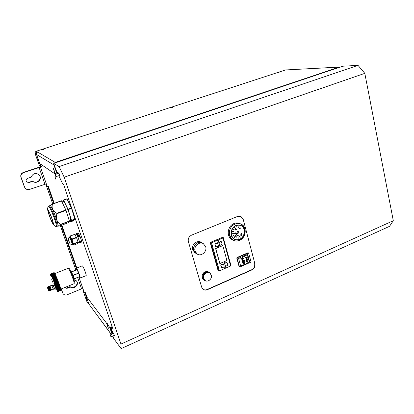 <?xml version="1.0" encoding="UTF-8"?>
<svg xmlns="http://www.w3.org/2000/svg" width="414" height="414" viewBox="0 0 414 414"><rect width="100%" height="100%" fill="white"/><g stroke="black" fill="none" stroke-linecap="round" stroke-linejoin="round"><path stroke-width="0.62" d="M55.217 174.775L55.807 176.473L55.217 174.775M55.31 174.594L56.118 176.607L55.807 176.473M54.927 176.643L55.921 179.422L54.927 176.643M64.367 287.668L66.913 288.377L70.302 286.99C73.309 289.552 78.681 285.655 77.18 282.027L76.616 280.987L73.997 279.564M64.413 287.647L66.628 287.968L70.013 286.586C73.014 289.143 78.375 285.256 76.88 281.634L76.481 280.832M40.117 176.442L38.683 174.454C35.231 172.685 32.758 173.569 31.267 177.104L27.619 178.346C25.927 179.283 25.632 180.514 26.734 182.036L29.115 182.538L32.753 181.291C36.018 184.271 41.762 180.468 40.117 176.442M26.615 181.922L28.902 182.336L32.535 181.094C35.79 184.07 41.524 180.271 39.879 176.255L38.574 174.372M79.286 276.821L80.197 278.048C80.844 278.011 77.723 269.607 76.6 268.381L76.326 268.2L76.507 269.737M80.197 278.048L86.122 275.641C86.816 275.589 83.711 267.211 82.546 266.011L82.257 265.829L76.342 268.194M110.3 335.138L110.931 336.691L110.512 334.91L111.133 336.727M77.045 269.628L76.776 269.659M79.607 275.817L78.996 273.877M78.391 272.314L77.506 270.389M25.399 188.442L24.431 186.993L20.912 177.208C20.369 175.003 21.171 173.419 23.324 172.457L23.526 172.638C21.368 173.601 20.565 175.189 21.109 177.399L20.912 177.208M24.431 186.993L25.456 188.505C26.62 189.581 27.976 189.886 29.534 189.426L46.321 183.863L40.22 166.402M35.645 153.02L36.116 152.864M23.526 172.638L40.489 167.163M23.324 172.457L40.37 166.821M24.638 187.2L21.109 177.399M46.756 185.094L46.321 183.863M83.4 289.971L83.99 291.663L82.96 288.718L81.563 288.843L67.239 294.737C65.49 295.337 64.092 294.975 63.047 293.65L61.251 288.936M62.995 293.573L61.148 288.977M70.013 286.586L70.302 286.99M37.27 158.722L37.938 160.104L37.27 158.722M86.133 298.033L86.873 299.56L86.133 298.033M62.612 230.727L63.316 232.182L62.612 230.727M40.546 164.073L41.467 166.707L40.914 166.889L39.739 163.525M76.807 268.008L61.846 225.118M54.244 203.326L48.355 186.45L47.812 186.636L53.706 203.517M76.3 268.225L61.319 225.314M46.684 184.892L46.233 185.332L47.812 186.636M83.271 289.603L82.898 290.204L84.901 292.858L88.912 304.155M88.855 304.181L86.759 301.211M86.516 295.824L85.408 292.651L84.901 292.858M83.975 291.642L83.421 290.064L82.929 290.266L86.842 301.459M46.772 185.146L46.233 185.332L52.718 203.874L46.213 185.301M40.914 166.889L39.397 165.781M34.999 153.201L36.416 154.008M39.418 165.838L34.973 153.123L35.521 152.942L36.484 153.527M36.784 152.838L35.5 152.073L36.603 153.159M36.08 151.943L35.614 152.036M58.814 175.686L62.649 183.868L63.642 184.577L112.805 328.504L111.537 326.837L111.77 330.263L114.657 335.744M59.357 175.495L59.875 175.821L58.964 173.28L56.982 171.981L55.864 169.636L53.722 163.375L325.544 71.989L343.102 66.188L358.032 65.376L364.812 73.345L393.3 220.709L389.522 226.329L121.131 348.624L113.814 338.688L112.908 336.044M53.722 163.375L59.093 166.614L358.032 65.376M59.093 166.614L64.196 177.213L364.812 73.345M112.53 333.115L112.489 332.033L111.915 332.292L112.22 334.041M112.168 326.646L111.537 326.837M111.915 332.292L112.97 333.705M114.269 335.438L114.538 335.801M64.196 177.213L120.955 344.075L121.131 348.624M203.031 289.267C204.268 290.048 205.623 290.131 207.098 289.521L207.347 289.702C205.81 290.333 204.407 290.219 203.15 289.36L201.685 287.228L188.37 241.626C187.832 238.707 188.893 236.549 191.553 235.152L237.708 216.377L240.819 216.356L243.163 219.172L254.905 263.77C255.35 266.502 254.356 268.551 251.924 269.918L251.645 269.762C254.077 268.396 255.071 266.347 254.626 263.62M254.905 263.77L243.163 219.172M242.889 219.053L240.648 216.289M251.645 269.762L207.098 289.521M207.347 289.702L251.924 269.918M120.955 344.075L393.3 220.709M170.894 107.666L172.498 107.371L170.894 107.666M277.411 72.926L279.108 72.616L277.411 72.926M42.078 149.677L40.996 150.189L43.584 149.397L42.078 149.677M340.22 67.156L339.097 67.135L339.941 67.249M56.061 162.588L55.134 162.78L55.217 162.397L339.097 67.135L285.644 69.945L339.496 67.068M55.673 174.366L53.416 168.643L55.072 173.958L39.692 163.494L36.546 154.489L37.255 152.378L35.744 151.483L36.23 151.245L55.217 162.397L54.244 163.199M55.45 173.828L55.072 173.958M53.929 163.98L54.043 165.269L57.008 173.906M57.08 172.043L57.644 173.689M36.546 154.489L54.337 165.17M35.744 151.483L36.044 151.897L35.557 152.036M285.644 69.945L36.23 151.245M49.194 205.846L50.104 205.515C50.87 204.464 56.775 218.561 57.851 224.031L57.908 226.07M50.078 205.525L52.459 204.159C51.388 208.071 52.821 211.114 56.759 213.288L56.925 213.702C55.59 218.199 56.744 221.764 60.372 224.404L58.105 226.153L59.549 225.972M52.754 221.64L52.826 222.794C52.407 223.322 49.183 215.606 48.516 212.48L48.428 211.275C48.831 210.71 52.112 218.566 52.754 221.64M59.523 225.982L68.382 222.691L69.448 221.304L66.049 210.379L61.412 200.759L52.412 203.983M62.11 202.146L63.456 201.659C64.341 200.64 69.8 213.469 70.618 218.53L70.556 220.439M62.592 201.97L63.518 200.003L68.17 209.603L71.55 220.527L70.442 221.925L69.826 220.709M66.877 198.803L63.518 200.003L66.985 198.953L71.555 208.371L74.898 219.28L73.728 220.703M72.75 220.481L73.599 220.186L72.75 220.481M73.294 220.538L72.186 220.957L73.294 220.538M72.817 220.652L73.454 220.362L72.817 220.652M73.319 220.243L72.538 220.496L73.319 220.243M69.195 237.15L70.069 236.829C70.965 237.641 73.568 244.736 72.993 244.777L72.978 244.788M69.857 236.741L70.504 235.84L74.717 234.365M68.895 240.839L69.48 242.428L68.895 240.839M73.77 245.114L77.967 243.51L78.106 242.273L76.564 237.708L74.815 234.329L70.592 235.933C70.39 237.201 70.913 238.205 72.16 238.94L72.321 239.333C72.098 241.031 72.595 242.459 73.801 243.608L73.506 245.031L73.77 245.114L77.972 243.494M75.151 234.961L76.502 234.609C77.392 235.359 79.85 242.076 79.26 242.138L78.07 242.594M76.072 234.609L76.248 233.786L78.008 237.16L79.54 241.719L79.39 242.961L78.981 242.242M78.21 232.901L76.171 233.677L78.298 233.01L79.897 235.99L81.517 240.637L81.408 242.169M77.873 235.074L78.349 235.473L78.572 235.054L78.065 234.904L78.665 235.023L78.634 235.338L77.76 235.38L77.873 235.074M78.644 235.964L79.027 235.752L78.189 236.135L78.07 235.882L78.629 235.908M77.459 234.567L78.236 234.272L77.459 234.567M77.221 234.122L77.998 233.827L77.221 234.122M209.525 272.691C208.309 271.501 206.834 271.232 205.116 271.894C201.132 273.395 201.095 279.973 205.049 280.516M236.177 225.578C230.448 227.633 229.413 237.118 234.64 239.406C236.316 240.203 238.066 240.239 239.897 239.499C245.693 237.362 246.578 227.71 241.15 225.589C239.561 224.9 237.9 224.9 236.177 225.578M241.01 225.526L240.969 225.506C239.375 224.823 237.719 224.818 235.996 225.501C230.272 227.55 229.237 237.031 234.459 239.313L234.588 239.38M239.463 240.26C229.78 244.834 225.123 227.829 235.147 224.119C244.902 219.731 249.3 236.565 239.463 240.26M235.121 224.026C228.409 226.422 227.177 237.538 233.294 240.234C235.266 241.186 237.331 241.227 239.489 240.353C246.299 237.843 247.324 226.505 240.927 224.031C239.069 223.234 237.134 223.234 235.121 224.026M240.813 223.979L239.83 223.55C237.978 222.758 236.042 222.758 234.034 223.544C227.343 225.93 226.122 237.005 232.218 239.696L232.306 239.737M239.872 239.406C245.59 237.3 246.465 227.778 241.114 225.682C239.54 225.004 237.905 225.004 236.203 225.677C230.551 227.7 229.532 237.062 234.691 239.313C236.337 240.099 238.066 240.13 239.872 239.406M234.547 239.24C236.14 239.923 237.796 239.918 239.504 239.23C245.145 237.15 246.102 227.788 240.881 225.583M236.968 233.066L234.117 237.879L237.595 233.465L238.024 233.392C238.857 232.761 238.919 232.125 238.216 231.478L237.512 231.473L236.968 233.066L235.043 236.021M238.164 231.457L237.419 231.431L236.875 233.025M235.064 236.032L234.034 237.822M233.734 233.439L231.907 233.998L233.734 233.439M235.292 229.754L235.592 230.07L235.168 229.811L235.954 228.978L236.482 229.268L236.228 229.863L236.353 229.32L236.001 229.092L235.84 229.61L235.421 229.408L235.292 229.754M239.478 236.13L240.301 237.931L239.313 236.239M236.301 236.694L235.939 238.702M231.959 231.307L233.786 231.514L232.016 231.519M235.623 228.916L234.567 227.374M238.599 228.026L239.069 226.023L238.599 228.026M238.971 226.018L238.604 227.995M234.081 234.847L232.601 236.135M239.023 228.414L240.301 227.886L240.208 228.751L238.93 228.373L239.897 227.886M237.382 236.052L237.17 235.783L238.417 235.261L237.382 236.052M234.272 233.962L234.288 233.139L235.23 233.408L235.214 232.813M235.312 230.024L235.074 229.77L235.566 229.273M235.597 229.284L236.213 228.968M236.208 229.775L236.14 229.082M240.834 234.381L240.601 234.133L241.134 233.408L241.755 233.372M240.57 235.152L242.118 236.078L240.57 235.152M238.009 236.803L238.138 238.718M233.625 233.268L231.819 233.951M234.51 229.956L232.854 229.19L234.51 229.956M236.751 226.215L237.046 228.098M241.993 233.631L241.46 234.34L240.694 234.174L241.222 233.449L241.993 233.631M241.429 234.22L241.869 233.677L241.579 233.486L240.819 234.117L241.429 234.22M234.241 233.687L234.645 233.988L234.112 233.734L234.376 233.18L235.323 233.449L235.287 232.782L235.525 233.677L234.417 233.294L234.241 233.687M240.917 234.257L241.683 233.496M240.022 228.569L239.918 228.176L239.375 228.404L240.022 228.569M237.062 228.166L236.829 226.184L237.062 228.166M234.22 234.971L232.647 236.213L234.22 234.971M238.091 236.782L238.148 238.785L238.091 236.782M242.847 261.726L244.42 260.494M243.623 260.934L243.411 260.401M242.987 261.306L242.594 260.287M246.263 260.944L246.884 261.622C247.769 261.586 248.183 261.027 248.121 259.94L247.479 259.257C246.584 259.293 246.18 259.857 246.263 260.944M246.868 261.622C247.707 261.544 248.079 260.975 247.986 259.909L247.417 259.247M240.462 265.322L243.406 265.291L241.465 258.077L238.8 258.176M241.465 258.077L247.349 254.662L249.202 261.617M243.406 265.291L249.259 261.834M242.004 258.088L242.283 259.63L243.939 258.574L243.862 258.284L243.044 258.786L242.878 258.165L242.656 258.305L242.827 258.931L242.418 259.195M247.344 259.562L246.47 260.804L246.946 261.301M243.266 263.294C244.177 264.339 244.726 263.987 244.917 262.228C243.975 261.172 243.422 261.524 243.266 263.294M245.745 258.993L247.603 257.994L247.525 257.699L246.258 258.372L247.298 256.846L245.378 257.627L245.455 257.922L246.703 257.239L245.745 258.993L247.412 257.756M242.48 260.365L242.873 261.829L244.524 260.768L244.446 260.478L243.634 260.986L243.468 260.365L243.416 261.125L243.008 261.394L242.48 260.365M242.257 259.531L243.836 258.3M243.034 258.74L242.821 258.201M244.224 261.871L243.354 263.118L243.856 263.625M243.794 263.946C244.617 263.837 244.979 263.263 244.886 262.222L244.291 261.55M246.299 258.31L247.127 256.685M245.45 257.901L246.558 257.317M243.479 263.149C244.151 263.92 244.555 263.661 244.69 262.367C244.001 261.596 243.598 261.855 243.479 263.149M246.506 260.81C247.225 261.591 247.681 261.348 247.867 260.075C247.132 259.288 246.677 259.531 246.506 260.81M248.591 252.97L247.955 252.783L237.015 257.508L236.767 258.025L239.085 266.569L239.872 266.978L250.755 262.207L251.008 261.689L248.591 252.97L237.362 257.694L237.108 258.212L239.427 266.766M249.249 261.772L249.58 261.627L247.65 254.346L238.557 258.279L240.534 265.586L240.969 265.4M249.58 261.627L249.228 261.436L247.375 254.465M209.867 273.168L209.365 272.836C206.529 270.715 201.913 274.658 203.129 278.187L204.987 280.475C207.823 282.69 212.522 278.736 211.306 275.175L209.867 273.168C207.026 271.046 202.405 274.994 203.621 278.529L204.987 280.475M210.54 273.752L208.811 272.221C205.846 270.011 201.023 274.125 202.296 277.815L203.719 279.843L205.789 280.883M209.479 272.66C206.503 270.44 201.675 274.57 202.943 278.265L204.371 280.299M202.229 242.889L201.126 242.262C197.064 239.628 191.04 244.995 192.701 249.813L194.885 252.763L197.038 253.942M203.15 243.556L202.275 242.914C198.197 240.27 192.158 245.662 193.819 250.501L196.013 253.461M197.214 254.056C201.22 256.846 207.316 251.531 205.686 246.708L203.372 243.68C199.367 241.083 193.426 246.387 195.061 251.143L197.214 254.056L196.081 253.352L193.933 250.454C192.308 245.714 198.223 240.436 202.213 243.023L203.326 243.655M221.681 244.57L220.258 245.254L219.596 244.938L219.053 242.971L219.41 242.211L221.252 241.579L221.992 243.784L221.681 244.57M227.446 265.426L226.044 266.13L225.397 265.824L224.864 263.899L225.216 263.144L227.027 262.481L227.752 264.639L227.446 265.426M225.216 263.144L224.626 263.449L224.864 263.899M221.625 267.568L220.781 265.348L221.164 264.603L222.691 263.972L223.249 264.122M222.691 263.972L223.617 264.437L224.15 266.362L223.777 267.113L222.194 267.708L221.474 267.366L220.993 265.089L222.944 264.122M214.923 244.41L215.627 246.459L214.923 244.41L215.311 243.655L217.397 243.173M215.073 244.488L215.503 243.758L217.112 243.173L217.79 243.504L218.333 245.466L217.961 246.221L216.351 246.811L215.627 246.459M223.281 237.6L231.002 265.674L230.634 265.964L222.949 238.024L223.281 237.6L222.898 237.175L210.177 242.459L211.487 242.79L222.949 238.024M230.686 265.938L222.996 237.998M230.634 265.964L219.379 270.865L218.209 270.968L210.177 242.459M218.685 271.035L210.742 242.816M211.487 242.79L219.379 270.865M219.41 242.211L220.838 241.528M219.596 244.938L219.053 242.971M226.458 260.727L219.824 263.568L215.606 248.514L222.773 245.502L226.919 260.515L222.799 245.616L215.735 248.576L219.917 263.521L226.919 260.52M219.342 244.798L219.731 245.124M219.161 242.076L218.794 242.837M215.808 246.687L215.477 246.377M224.6 263.744L225.501 265.979M224.962 262.993L226.929 262.435M220.646 241.429L221.128 241.522M54.022 272.645L50.213 274.14M54.048 272.609L50.239 274.12M50.254 274.208L54.006 272.676L50.26 274.146M54.156 272.635L50.353 274.166L54.162 272.635M54.198 272.666L50.353 274.166L54.198 272.666M54.239 272.712L50.389 274.208L54.239 272.712M54.312 272.79L50.456 274.28L54.312 272.795M54.415 272.94L50.555 274.42L54.415 272.94M54.503 273.074L50.637 274.549L54.503 273.074M54.638 273.287L50.767 274.756L54.638 273.287M54.783 273.54L50.901 274.999L54.783 273.54M54.86 273.68L50.979 275.134L54.86 273.68M54.938 273.83L51.057 275.284L54.938 273.83M55.021 273.99L51.134 275.439L55.021 273.99M55.067 274.073L51.176 275.517L55.067 274.073M55.155 274.244L51.264 275.688L55.155 274.244M55.29 274.518L51.393 275.957L55.29 274.518M55.388 274.71L51.486 276.143L55.388 274.71M55.481 274.912L51.584 276.345L55.481 274.912M55.585 275.119L51.678 276.547L55.533 275.015L51.729 276.656L55.585 275.119L51.729 276.656L51.843 276.945L55.688 275.336L51.828 276.873L51.993 277.276L55.843 275.672L51.988 277.209L52.154 277.623L56.004 276.029L52.143 277.566L52.257 277.861L56.113 276.273L52.257 277.81L56.169 276.397L52.309 277.934L52.423 278.229L56.283 276.65L52.423 278.187L52.588 278.606L56.511 277.168L52.594 278.581L52.697 278.87L56.63 277.437L52.707 278.85L56.63 277.442L52.821 279.119L55.44 277.918M56.982 278.275L53.059 279.683L56.925 278.136L57.044 278.415L53.178 279.962L56.982 278.275M57.163 278.705L53.24 280.112L57.106 278.565L57.225 278.85L53.359 280.397L57.163 278.71M57.344 279.145L53.422 280.547L57.344 279.145M57.463 279.44L53.541 280.842L57.406 279.295L57.525 279.59L53.66 281.142L57.468 279.445M57.649 279.89L53.722 281.292L57.649 279.89L53.841 281.592L57.649 279.89M57.888 280.495L54.022 282.048L57.888 280.495M58.007 280.796L54.084 282.203L57.95 280.645L58.069 280.951L54.203 282.503L58.012 280.801M58.131 281.101L54.26 282.659L58.131 281.101M58.25 281.406L54.379 282.964L58.25 281.406M58.426 281.867L54.56 283.424L58.426 281.867M58.54 282.172L54.617 283.58L58.483 282.022L58.597 282.322L54.731 283.88L58.54 282.172M58.653 282.477L54.793 284.035L58.653 282.477M58.767 282.778L54.85 284.185L58.716 282.627L58.824 282.928L54.964 284.485L58.772 282.783M58.995 283.378L55.078 284.791L58.995 283.378L55.186 285.086L58.995 283.383M59.155 283.823L55.238 285.241L59.104 283.678L59.207 283.973L55.347 285.531L59.155 283.828M59.259 284.118L55.347 285.536L59.207 283.973L59.316 284.263L55.45 285.82L59.264 284.118M59.414 284.553L55.507 285.971L59.368 284.408L59.466 284.692L55.605 286.255L59.419 284.553M59.518 284.837L55.657 286.395L59.518 284.837M59.663 285.256L55.755 286.679L59.663 285.256M59.895 285.929L55.993 287.363L59.895 285.929L56.081 287.621L59.895 285.929M59.983 286.188L56.128 287.751L59.983 286.188M60.066 286.447L56.169 287.885L60.025 286.322L60.108 286.571L56.257 288.134L60.066 286.447M60.149 286.695L56.299 288.258L60.149 286.695M60.227 286.938L56.376 288.501L60.227 286.938M60.34 287.29L56.454 288.739L60.34 287.295M60.444 287.626L56.594 289.189L60.444 287.626M56.692 289.51L56.785 289.816L60.625 288.253L56.708 289.624L60.537 287.947L56.63 289.303L60.475 287.74L56.62 289.308M60.682 288.444L56.868 290.1L60.682 288.444M60.755 288.713L56.894 290.193L60.755 288.718M60.822 288.967L56.961 290.452L60.822 288.972M60.879 289.205L57.044 290.763L60.879 289.205M60.91 289.345L57.08 290.907L60.91 289.345M60.925 289.417L57.096 290.975L60.925 289.417M60.961 289.609L57.08 291.083L60.987 289.722L57.091 291.135L57.199 291.528L61.018 289.971L57.204 291.57L60.568 289.95M61.008 289.878L57.194 291.487L61.008 289.878M61.029 290.09L57.21 291.684L61.029 290.09M61.024 290.214L57.21 291.766L61.024 290.214M61.018 290.261L57.199 291.834L61.018 290.261M61.003 290.297L57.189 291.865L61.003 290.297M60.956 290.343L57.137 291.896L60.956 290.343M60.93 290.343L57.101 291.88M60.842 290.286L57.189 291.865M57.148 291.782L60.853 290.297M60.822 290.271L57.204 291.813M60.775 290.224L57.21 291.741M57.127 291.373L57.173 291.647M60.656 290.074L57.173 291.523L60.682 290.111M60.423 289.722L57.075 291.037M60.304 289.515L56.997 290.706L57.148 291.228M60.19 289.314L56.997 290.68L60.232 289.386M60.071 289.091L56.904 290.333L57.008 290.612M56.785 289.81L56.935 290.442M56.956 290.431L60.113 289.169M59.942 288.848L56.889 290.178M56.765 289.816L59.807 288.584M59.528 288.009L56.589 289.2L59.523 287.999M55.947 287.228L59.807 285.665L55.921 287.202L56.594 289.195M59.425 287.792L56.521 288.982M59.218 287.347L56.413 288.641M59.109 287.114L56.299 288.289M58.948 286.757L56.133 287.797M55.906 287.125L58.638 286.022L55.947 287.254M58.493 285.727L55.823 286.886M58.317 285.318L55.678 286.478M58.141 284.904L55.486 285.924M57.841 284.19L55.228 285.21M57.649 283.735L55.067 284.775L55.947 287.223M53.447 280.651L54.793 284.035L57.355 283.005L54.793 284.04L55.072 284.791M57.355 283.005L54.85 284.185M57.173 282.55L54.565 283.45M56.93 281.939L54.446 283.155L57.054 282.244M56.811 281.634L54.27 282.705M53.013 283.041L52.899 282.741M56.635 281.173L54.037 282.115M53.861 281.67L56.433 280.64L53.923 281.82M53.918 281.815L56.521 280.868M56.288 280.262L53.685 281.235L56.232 280.107M56.066 279.657L53.509 280.796M56.009 279.512L53.39 280.511M55.792 278.917L53.215 280.087L55.849 279.067M52.764 278.984L52.868 279.269L55.533 278.192L55.631 278.467L52.982 279.533L55.683 278.606L53.039 279.667M55.585 278.332L52.925 279.393L55.585 278.327M51.636 279.284L51.543 279.01M55.202 277.23L52.542 278.467L55.295 277.504M55.207 277.251L52.474 278.343L55.207 277.245M55.114 276.966L52.361 278.094M52.361 278.089L55.155 277.095M54.984 276.578L52.211 277.722M54.86 276.2L52.05 277.37M52.05 277.364L54.871 276.241L52.102 277.483M54.746 275.843L51.895 277.028M54.601 275.388L51.641 276.505M54.441 274.855L51.45 276.112M54.332 274.466L51.232 275.667M50.834 274.932L54.12 273.628L50.829 274.87L51.729 276.656M54.239 274.109L51.119 275.419M50.311 274.927L50.394 275.351M50.767 274.813L54.136 273.701M50.373 275.274L50.296 274.999M54.079 273.437L50.741 274.751M54.027 273.147L50.627 274.544M53.996 272.878L50.467 274.316M50.285 274.751L50.234 274.296M50.223 274.648L50.358 275.134M54.001 272.955L50.539 274.42M53.996 272.774L50.492 274.389M54.001 272.697L50.342 274.223M48.868 291.083L50.824 290.369L48.899 291.156L50.782 290.136L48.847 290.876M48.878 290.99L48.609 290.654M47.367 287.409L48.215 289.081L50.115 288.216L48.184 288.998L48.764 290.592M48.309 289.976L48.583 290.597M48.738 290.535L50.508 289.847M48.272 289.898L47.47 287.74M47.641 287.689L49.566 286.907L47.605 287.616M47.444 287.683L47.346 287.363M47.713 287.87L49.426 287.099L47.688 287.802M50.611 289.583L48.655 290.286L50.591 289.515L50.658 289.784M48.754 290.592L50.715 289.893L48.769 290.644L48.857 290.918M48.847 290.871L50.653 290.142M48.505 289.841L50.399 288.977L48.505 289.841M47.481 287.363L49.266 286.591L47.46 287.316M47.393 287.187L49.333 286.436L47.393 287.187M47.786 288.025L49.747 287.321L47.786 288.025M48.003 288.553L49.67 287.782L47.967 288.47M48.899 291.114L50.787 290.364L48.899 291.135M47.387 287.181L49.23 286.436M47.915 288.33L49.846 287.549L47.915 288.33M48.319 289.339L50.244 288.558L48.319 289.339M48.366 289.479L50.037 288.744L50.182 289.065M47.331 287.099L49.214 286.322L47.289 287.099M48.117 288.827L50.047 288.046L48.117 288.827M48.236 289.143L49.903 288.403L50.011 288.651M53.07 285.174L54.369 288.511M55.999 288.92L53.986 283.735L52.842 284.195M51.936 285.629L53.199 285.122L54.508 288.454L53.235 288.967M55.621 275.227L51.807 276.837M52.868 279.269L56.806 277.851L52.94 279.398L53.453 280.671M55.021 284.641L58.881 283.078L54.964 284.532M55.843 286.933L59.714 285.396L55.854 286.954M60.925 289.557L57.091 291.078M59.487 287.896L56.532 289.013M52.019 280.402L51.921 280.118M52.231 280.977L52.123 280.687M52.34 281.266L52.449 281.561M52.557 281.856L52.671 282.146M56.811 289.909L56.723 289.614M58.162 281.442L58.281 281.753M59.425 284.873L59.523 285.158M59.616 285.432L59.751 285.841M58.762 286.084L58.586 285.691M58.524 285.562L58.405 285.282M57.132 282.213L57.013 281.903M56.599 280.837L56.485 280.532M55.776 278.596L55.574 278.017M55.388 277.463L55.295 277.189M56.237 276.816L56.356 277.08M56.594 277.613L56.832 278.172M57.624 280.071L57.743 280.376M50.41 289.588L50.249 289.226M49.815 288.139L49.654 287.72M49.52 287.326L49.421 287.042M49.401 286.974L49.292 286.483L49.551 286.918M49.292 286.483L50.063 286.172L51.502 289.883M50.011 286.193L51.455 289.904M51.584 290.069L53.308 289.37L51.709 285.298M49.985 285.991L51.714 285.293M49.576 286.98L49.701 287.249M49.866 287.637L50.032 288.051M50.135 288.304L50.234 288.563M50.265 288.651L50.389 288.982M50.446 289.143L50.575 289.521M79.84 276.599L74.158 278.896L79.84 276.599L77.19 269.705L71.503 271.982L73.076 275.476L74.142 278.803L73.78 278.891M74.116 278.731L73.775 278.865M77.139 269.618L71.053 271.92L77.139 269.618M74.085 278.627L73.744 278.767M71.348 271.9L71.089 272.003M107.361 323.903L106.983 322.801L106.419 323.049L108.411 328.271L107.138 324.002L107.702 323.753L108.333 325.585M111.356 334.429L88.798 303.907L86.045 296.02L86.547 295.808L87.121 297.449M112.034 334.124L109.757 327.469L107.138 324.002M106.419 323.049L86.045 296.02M113.006 336.323L112.722 336.127M109.757 327.469L110.326 327.22L112.044 332.23M112.639 336.163L113.239 337.017M88.798 303.907L111.283 334.46M39.056 167.432L44.898 184.111M77.594 277.504L81.563 288.843M82.96 288.718L78.862 276.992M62.442 292.569L62.711 292.988M66.628 287.968L66.913 288.377M75.845 270.006L60.346 225.677L75.834 270.006M54.043 169.776L53.68 169.9M48.531 206.307L49.162 205.856C49.908 204.806 55.812 218.913 56.899 224.383L56.966 226.422M47.884 210.964C47.387 208.806 47.594 207.264 48.5 206.348C48.981 204.604 55.031 218.913 56.149 224.481C56.439 225.832 56.449 226.499 56.18 226.484L56.154 226.479M48.065 211.507C46.642 205.644 52.097 217.402 53.209 222.634C54.519 228.249 49.188 216.677 48.065 211.507M60.423 224.652L69.448 221.304M60.372 224.404L69.402 221.055M52.459 204.159L61.515 200.914M56.759 213.288L65.883 209.965M56.925 213.702L66.049 210.379M70.447 221.92L73.739 220.698L70.442 221.925M63.621 200.159L66.985 198.953M68.005 209.194L71.394 207.957M71.55 220.527L74.898 219.28M71.503 220.279L74.851 219.032M68.17 209.603L71.555 208.371M69.723 236.792L69.914 236.891C70.81 237.698 73.413 244.793 72.838 244.84L72.823 244.845M70.173 243.898C68.838 241.838 67.585 239.292 69.185 237.165L69.392 237.238C70.282 238.055 72.864 245.166 72.186 244.928L72.176 244.928M69.645 242.997L68.688 240.249L69.645 242.997M72.16 238.94L76.404 237.32M72.321 239.333L76.564 237.708M73.801 243.608L78.034 241.978M73.873 243.898L78.106 242.273M79.4 242.946L81.429 242.159L79.39 242.961M78.008 237.16L80.057 236.378M77.842 236.772L79.897 235.99M79.472 241.424L81.517 240.637M79.54 241.719L81.589 240.932M76.248 233.786L78.298 233.01M237.108 258.212L236.767 258.025M237.362 257.694L237.015 257.508M248.307 252.964L247.955 252.783M211.544 242.77L219.436 270.839M218.582 247.318L218.209 245.983M219.508 245.016L219.984 246.728M218.183 240.239L218.82 242.537M217.428 243.168L216.776 240.824M223.255 264.101L222.768 262.362M224.543 268.722L224.026 266.875M224.626 263.449L224.155 261.762M225.925 268.122L225.299 265.881M74.101 283.704L74.122 283.694C74.36 282.938 73.537 280.112 71.648 275.222C69.837 270.777 68.646 268.474 68.087 268.313L54.808 273.587M78.707 273.002L73.004 275.294M78.774 273.183L73.076 275.476M79.824 276.505L74.142 278.803M72.957 275.196L72.507 275.377M72.88 275.015L72.44 275.196M107.966 326.408L107.624 326.558M55.181 174.775L55.316 174.501M55.331 174.48L58.923 173.254M110.424 334.838L113.633 333.41M110.931 336.691L114.549 335.314M56.118 176.607L59.833 175.334M82.898 290.214L86.785 301.33M46.756 185.12L47.072 186.021M34.978 153.17L39.397 165.807M59.533 225.982L68.382 222.691M52.387 203.988L61.412 200.759M47.91 211.083C49.173 215.797 50.86 220.113 52.971 224.015C54.063 225.625 55.134 226.442 56.18 226.484L57.939 226.06M69.35 220.89L70.592 220.429M70.209 243.934L72.186 244.928L72.993 244.777M72.957 244.793L73.506 245.031M233.294 240.234L232.218 239.696M247.334 254.574L249.244 261.746M223.394 264.184L223.136 264.028M54.865 289.381L56.009 288.915M60.537 289.226L74.122 283.694C74.546 281.411 76.248 286.654 72.357 274.984C67.886 265.333 69.806 269.354 68.103 268.303M50.741 290.193L51.512 289.883M112.567 336.199L112.986 336.763"/></g></svg>
